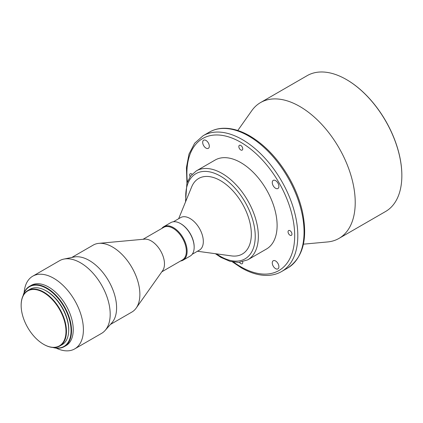 <?xml version="1.0" encoding="UTF-8"?>
<svg xmlns="http://www.w3.org/2000/svg" width="423" height="423" viewBox="0 0 423 423"><rect width="100%" height="100%" fill="white"/><g stroke="black" fill="none" stroke-linecap="round" stroke-linejoin="round"><path stroke-width="0.63" d="M239.534 262.36A2.76 1.597 -120 0 0 240.793 263.614A2.76 1.597 -120 0 0 242.173 263.751A2.76 1.597 -120 0 0 242.675 261.853M205.996 140.436A4.695 2.712 -120 0 0 203.648 140.203A4.695 2.712 -120 0 0 202.929 143.968A4.695 2.712 -120 0 0 205.996 148.103A4.695 2.712 -120 0 0 208.343 148.336A4.695 2.712 -120 0 0 209.062 144.576A4.695 2.712 -120 0 0 205.996 140.436M289.998 230.694A2.76 1.597 -120 0 0 288.618 230.556A2.76 1.597 -120 0 0 288.195 232.772A2.76 1.597 -120 0 0 289.998 235.204A2.76 1.597 -120 0 0 291.378 235.341A2.76 1.597 -120 0 0 291.801 233.126A2.76 1.597 -120 0 0 289.998 230.694M275.585 180.616A4.695 2.712 -120 0 0 273.237 180.383A4.695 2.712 -120 0 0 272.518 184.148A4.695 2.712 -120 0 0 275.585 188.283A4.695 2.712 -120 0 0 277.932 188.515A4.695 2.712 -120 0 0 278.651 184.751A4.695 2.712 -120 0 0 275.585 180.616M275.585 260.975A4.695 2.712 -120 0 0 273.237 260.742A4.695 2.712 -120 0 0 272.518 264.502A4.695 2.712 -120 0 0 275.585 268.642A4.695 2.712 -120 0 0 277.932 268.875A4.695 2.712 -120 0 0 278.651 265.11A4.695 2.712 -120 0 0 275.585 260.975M192.095 174.25A2.76 1.597 -120 0 0 191.582 173.874A2.76 1.597 -120 0 0 190.202 173.737A2.76 1.597 -120 0 0 190.086 176.714M240.793 145.464A2.76 1.597 -120 0 0 239.407 145.327A2.76 1.597 -120 0 0 238.984 147.537A2.76 1.597 -120 0 0 240.793 149.975A2.76 1.597 -120 0 0 242.173 150.107A2.76 1.597 -120 0 0 242.596 147.897A2.76 1.597 -120 0 0 240.793 145.464M43.802 344.422L43.569 344.29A31.704 18.305 60 0 1 21.15 305.464A31.704 18.305 60 0 1 43.569 292.52A31.704 18.305 60 0 1 65.983 331.346A31.704 18.305 60 0 1 43.569 344.29L43.802 344.428A32.032 18.496 60 0 1 43.802 344.422A32.032 18.496 60 0 0 59.817 346.014L62.086 344.703A32.032 18.496 60 0 0 66.993 319.037A32.032 18.496 60 0 0 46.065 290.807A32.032 18.496 60 0 0 30.049 289.221L27.786 290.527A32.032 18.496 60 0 1 43.802 292.113A32.032 18.496 60 0 1 64.73 320.343A32.032 18.496 60 0 1 59.817 346.014M45.023 290.231A31.207 18.015 60 0 1 46.694 291.119A31.207 18.015 60 0 1 68.695 331.23M23.228 295.444A34.464 19.897 60 0 1 46.694 288.46A34.464 19.897 60 0 1 70.831 326.699A34.464 19.897 60 0 1 53.282 347.5M23.059 295.788A34.797 20.087 60 0 1 29.531 286.334A34.797 20.087 60 0 1 46.927 288.058A34.797 20.087 60 0 1 69.658 318.72A34.797 20.087 60 0 1 64.322 346.601A34.797 20.087 60 0 1 52.901 347.473M29.531 286.334L31.249 285.34A34.797 20.087 60 0 1 48.645 287.064A34.797 20.087 60 0 1 71.376 317.726A34.797 20.087 60 0 1 66.041 345.607L64.322 346.601M24.148 292.579A41.977 24.233 60 0 1 32.735 276.193A41.977 24.233 60 0 1 53.721 278.271A41.977 24.233 60 0 1 81.142 315.257A41.977 24.233 60 0 1 74.707 348.896A41.977 24.233 60 0 1 56.222 348.14M32.735 276.193L59.527 260.721A41.977 24.233 60 0 1 63.878 259.088A41.977 24.233 60 0 1 80.513 262.799A41.977 24.233 60 0 1 106.728 296.142A41.977 24.233 60 0 1 105.094 330.474A41.977 24.233 60 0 1 101.499 333.424L74.707 348.896M63.878 259.088L73.94 257.036A38.662 22.324 60 0 1 89.258 260.457A38.662 22.324 60 0 1 113.406 291.167A38.662 22.324 60 0 1 111.905 322.786L105.094 330.474M71.778 257.475L93.208 245.102A38.662 22.324 60 0 1 98.829 243.357A38.662 22.324 60 0 1 112.539 247.016A38.662 22.324 60 0 1 136.222 276.499A38.662 22.324 60 0 1 136.19 308.071A38.662 22.324 60 0 1 131.865 312.068L110.44 324.441M98.829 243.357L144.539 239.154A18.776 10.839 60 0 1 151.201 240.93A18.776 10.839 60 0 1 162.707 255.249A18.776 10.839 60 0 1 162.686 270.588L136.19 308.071M143.037 239.291L163.68 227.373A18.776 10.839 60 0 1 173.07 228.304A18.776 10.839 60 0 1 185.337 244.854A18.776 10.839 60 0 1 182.461 259.902L161.819 271.815M163.357 227.558A18.792 10.85 60 0 1 173.07 228.293A18.792 10.85 60 0 1 185.433 245.144A18.792 10.85 60 0 1 182.139 260.087M161.771 228.478A19.331 11.162 60 0 1 163.786 226.675A19.331 11.162 60 0 1 173.451 227.632A19.331 11.162 60 0 1 186.083 244.668A19.331 11.162 60 0 1 183.117 260.156A19.331 11.162 60 0 1 180.547 261.002M194.168 247.238L194.168 246.799A18.792 10.85 60 0 0 180.88 223.783L180.499 223.566A19.331 11.162 60 0 1 194.168 247.238A19.331 11.162 60 0 1 190.165 256.089L183.117 260.156M173.404 221.763L180.653 217.575A18.776 10.839 60 0 1 190.043 218.506A18.776 10.839 60 0 1 202.31 235.051A18.776 10.839 60 0 1 199.434 250.099L192.179 254.286M178.649 218.733L191.661 186.913A43.632 25.19 60 0 1 220.483 180.637A43.632 25.19 60 0 1 250.823 227.32A43.632 25.19 60 0 1 231.492 255.899L197.43 251.257M240.793 162.601A51.363 29.658 60 0 1 274.347 207.862A51.363 29.658 60 0 1 266.474 249.02L247.725 259.844A51.363 29.658 60 0 0 255.598 218.686A51.363 29.658 60 0 0 222.043 173.425A51.363 29.658 60 0 0 196.362 170.876L215.106 160.058A51.363 29.658 60 0 1 240.793 162.601M237.789 130.49L251.775 110.683A78.429 45.282 60 0 1 260.547 102.572A78.429 45.282 60 0 1 299.764 106.453A78.429 45.282 60 0 1 351 175.566A78.429 45.282 60 0 1 338.976 238.413A78.429 45.282 60 0 1 327.561 241.951L303.418 244.166M401.85 175.45A78.096 45.092 60 0 0 401.85 175.318A78.096 45.092 60 0 0 346.627 79.667L346.395 79.535A78.429 45.282 60 0 1 401.85 175.587A78.429 45.282 60 0 1 385.607 211.489L338.976 238.413M260.547 102.572L307.177 75.648A78.429 45.282 60 0 1 346.395 79.535L346.627 79.667M163.786 226.675L170.834 222.609A19.331 11.162 60 0 1 180.499 223.566L180.88 223.783M21.15 305.327A32.032 18.496 60 0 1 21.15 305.189A32.032 18.496 60 0 1 27.786 290.527M185.951 200.883A49.158 28.378 60 0 1 220.483 176.127A49.158 28.378 60 0 1 255.238 236.33A49.158 28.378 60 0 1 220.483 256.401A49.158 28.378 60 0 1 216.539 253.863M187.363 181.874A76.219 44.003 60 0 1 240.793 142.308A76.219 44.003 60 0 1 294.683 235.653A76.219 44.003 60 0 1 240.793 266.77A76.219 44.003 60 0 1 233.708 262.138M186.945 183.022L186.421 167.582L189.012 154.072L194.665 143.223L203.14 135.714A78.429 45.282 60 0 1 242.353 139.601A78.429 45.282 60 0 1 293.588 208.713A78.429 45.282 60 0 1 281.565 271.555L287.814 267.949C303.185 257.533 308.023 238.635 302.334 211.262C299.664 199.682 295.143 188.32 288.777 177.184C277.974 158.725 264.951 144.957 249.707 135.883C240.206 130.416 231.154 127.889 222.551 128.296C217.729 128.571 213.34 129.84 209.39 132.108A78.429 45.282 60 0 1 248.602 135.995A78.429 45.282 60 0 1 299.838 205.102A78.429 45.282 60 0 1 287.814 267.949M215.376 253.705L220.938 257.411L230.006 261.329L238.715 262.419L247.725 259.844M232.502 261.932L241.247 267.78C250.776 273.269 259.854 275.796 268.483 275.368C273.274 275.082 277.636 273.813 281.565 271.555M401.85 175.318L401.85 175.587M203.14 135.714L209.39 132.108M185.507 201.967L186.94 183.037L190.704 175.873L196.362 170.876M21.15 305.464L21.15 305.189"/></g></svg>
